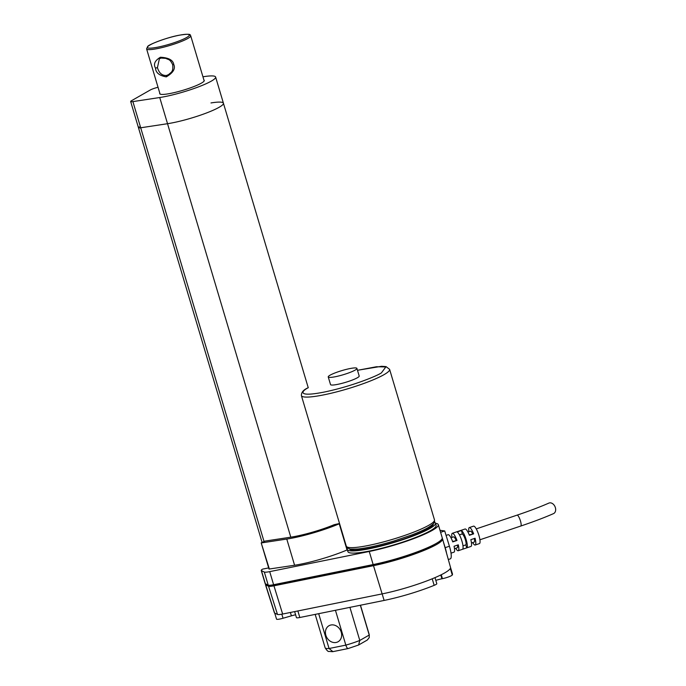 <?xml version="1.0" encoding="UTF-8"?>
<svg xmlns="http://www.w3.org/2000/svg" width="686" height="686" viewBox="0 0 686 686"><rect width="100%" height="100%" fill="white"/><g stroke="black" fill="none" stroke-linecap="round" stroke-linejoin="round"><path stroke-width="1.03" d="M442.23 538.356A48.32 7.014 163.4 0 1 442.556 538.879A48.32 7.014 163.4 0 1 420.432 551.853A48.32 7.014 163.4 0 1 373.484 565.667L273.937 585.81A11.508 1.672 163.4 0 1 268.543 586.221L265.679 584.849A11.508 1.672 163.4 0 1 265.465 584.644A11.508 1.672 163.4 0 1 265.842 583.992M272.436 584.961L272.411 584.944A7.366 1.072 -16.6 0 0 275.883 584.695L375.439 564.552A44.178 6.414 -16.6 0 0 430.096 546.828A44.178 6.414 -16.6 0 0 434.59 544.332M435.816 580.39A9.553 1.389 163.4 0 1 441.913 578.778L442.436 578.675A6.903 1.003 163.4 0 0 452.271 574.997A47.806 6.937 163.4 0 0 452.46 573.916L450.505 567.382A47.806 6.937 163.4 0 1 450.513 567.391A47.806 6.937 163.4 0 1 450.325 568.454A47.806 6.937 163.4 0 1 432.214 578.795A47.806 6.937 163.4 0 1 382.188 593.887L282.641 614.039A10.985 1.595 163.4 0 1 277.487 614.424L274.623 613.061A10.985 1.595 163.4 0 1 274.417 612.855L265.465 584.644M432.214 578.795L434.161 585.347A47.806 6.937 163.4 0 1 384.134 600.43L299.816 617.503L297.861 610.952M274.743 613.113L276.535 619.141A6.903 1.003 -16.6 0 0 283.035 618.249L291.404 615.839A9.553 1.389 163.4 0 1 295.606 614.785M434.161 585.347A6.903 1.003 -16.6 0 0 436.802 583.692L435.001 577.629M294.654 611.603L296.446 617.614A6.903 1.003 -16.6 0 0 299.816 617.503M335.445 610.291L345.83 645.123L329.066 648.519L318.681 613.678M325.859 635.287A9.201 7.735 -119.7 0 0 338.112 641.727A9.201 7.735 -119.7 0 0 340.265 629.894A9.201 7.735 -119.7 0 0 328.98 625.735A9.201 7.735 -119.7 0 0 325.859 635.287M349.92 607.359L359.79 640.45L358.598 645.003L348.179 648.544L332.916 651.64M360.347 605.249L369.231 635.047L369.222 637.637L367.284 640.038M360.476 605.223L369.257 634.679A23.015 3.336 163.4 0 1 369.231 635.047L359.79 640.45A23.015 3.336 163.4 0 1 345.83 645.123C346.73 647.73 347.57 648.836 348.368 648.442M315.183 614.39L325.147 647.824A23.015 3.336 163.4 0 0 329.066 648.519L332.916 651.631M139.309 126.893A6.903 1.003 -16.6 0 0 138.461 127.699A6.903 1.003 -16.6 0 0 140.699 127.785L167.53 123.703A35.089 5.094 -16.6 0 0 204.308 113.799A35.089 5.094 -16.6 0 0 223.422 103.209A35.089 5.094 -16.6 0 0 210.979 102.943M432.163 524.876A43.724 6.346 163.4 0 1 432.909 525.107M350.469 549.683A43.724 6.346 163.4 0 1 350.966 549.083M434.341 522.192A46.022 6.68 163.4 0 1 435.464 523.152A46.022 6.68 163.4 0 1 393.267 542.703A46.022 6.68 163.4 0 1 347.253 549.452A46.022 6.68 163.4 0 1 347.673 548.028M433.269 523.83A43.724 6.346 163.4 0 1 393.181 542.377A43.724 6.346 163.4 0 1 349.466 548.809M347.365 549.803L347.039 549.975A41.417 6.011 -16.6 0 1 294.586 565.238L286.782 539.059A41.417 6.011 -16.6 0 0 339.236 523.795L347.039 549.975M269.384 569.08L261.203 542.883L269.006 569.063L294.586 565.238M435.507 523.289A48.32 7.014 163.4 0 1 438.32 524.679A48.32 7.014 163.4 0 1 416.256 537.653A48.32 7.014 163.4 0 1 369.257 551.484L269.709 571.635A11.508 1.672 163.4 0 1 264.316 572.038L261.452 570.666A11.508 1.672 163.4 0 1 261.237 570.46A11.508 1.672 163.4 0 1 262.644 569.114L268.663 567.905M435.464 523.152L436.116 525.339A46.022 6.68 163.4 0 1 393.918 544.881A46.022 6.68 163.4 0 1 347.905 551.63L347.253 549.452M261.237 570.46L265.139 583.546A11.508 1.672 -16.6 0 0 265.353 583.76L268.217 585.124A11.508 1.672 -16.6 0 0 273.611 584.721L373.158 564.569A48.32 7.014 -16.6 0 0 420.158 550.747A48.32 7.014 -16.6 0 0 442.221 537.773L438.32 524.679M339.527 523.512L334.219 524.67A35.089 5.094 163.4 0 1 290.795 537.172L264.976 541.1L261.203 542.883M261.572 542.892L286.782 539.059M160.421 57.238C168.653 57.71 173.095 60.128 173.747 64.475C175.685 68.651 173.198 72.785 166.278 76.875C159.366 75.64 155.782 72.742 155.533 68.163C153.21 64.21 154.839 60.565 160.421 57.238L161.193 58.061L165.866 58.37C168.602 60.008 169.682 58.559 172.666 64.63L173.747 64.475M161.099 58.061L159.409 58.713L157.428 67.605C159.066 73.102 162.093 75.726 166.492 75.477L168.962 74.44M179.218 35.235A21.926 3.181 -16.6 0 0 178.626 35.355A21.858 3.173 -16.6 0 0 150.234 44.839A21.858 3.173 -16.6 0 0 157.437 47.231A21.926 3.181 -16.6 0 0 158.037 47.111A21.858 3.173 -16.6 0 0 186.429 37.636A21.858 3.173 -16.6 0 0 179.218 35.235M159.409 58.713L161.193 58.061M202.945 76.798A35.089 5.094 163.4 0 1 215.618 77.029A35.089 5.094 163.4 0 1 196.505 87.619A35.089 5.094 163.4 0 1 159.727 97.523L132.895 101.605A6.903 1.003 163.4 0 1 130.657 101.519A6.903 1.003 163.4 0 1 131.506 100.713L150.165 90.055A6.903 1.003 163.4 0 1 157.917 87.311L158.046 87.285M159.804 93.176A23.238 3.37 -16.6 0 0 159.718 93.69A23.238 3.37 -16.6 0 0 182.956 90.286A23.238 3.37 -16.6 0 0 204.265 80.416A23.238 3.37 -16.6 0 0 203.905 80.022M308.22 387.65L223.422 103.209A35.089 5.094 163.4 0 1 204.308 113.799A35.089 5.094 163.4 0 1 167.53 123.703L140.699 127.785A6.903 1.003 163.4 0 1 138.461 127.699L130.657 101.519M448.318 559.527L450.308 558.858A13.806 3.198 -108.6 0 0 449.416 546.236L444.708 530.938L440 530.304M444.708 530.938L440.601 532.319M446.56 553.233A13.806 3.198 -108.6 0 0 445.171 547.668L443.379 541.837M461.395 530.518L457.15 531.942A9.201 2.135 71.4 0 1 461.867 540.894A9.201 2.135 71.4 0 1 462.484 549.297L466.729 547.865A9.201 2.135 -108.6 0 0 466.111 539.47A9.201 2.135 -108.6 0 0 461.395 530.518L462.415 533.837L459.406 534.848M455.718 548.294A9.201 2.135 -108.6 0 0 458.222 550.729A9.201 2.135 -108.6 0 0 458.299 544.821L454.055 546.253A9.201 2.135 71.4 0 1 453.978 552.161L451.028 553.156M454.501 548.706L457.219 547.788A5.754 1.329 -108.6 0 0 457.468 545.104M446.08 535.397L448.104 534.711A9.201 2.135 71.4 0 1 452.76 541.889L456.996 540.457A9.201 2.135 -108.6 0 0 452.348 533.288A9.201 2.135 -108.6 0 0 451.928 537.43M456.061 540.345A5.754 1.329 -108.6 0 0 453.549 536.881L450.951 537.764M456.996 540.457L452.614 541.503M462.981 545.824L465.811 544.873L466.729 547.865M465.811 544.873A5.754 1.329 -108.6 0 0 465.057 538.819A5.754 1.329 -108.6 0 0 462.038 534.025L459.44 534.9M472.688 542.583A9.201 2.135 -108.6 0 0 475.192 545.018A9.201 2.135 -108.6 0 0 475.064 538.244L470.819 539.676A9.201 2.135 71.4 0 1 470.948 546.45L458.222 550.729M471.471 542.995L474.198 542.077A5.754 1.329 -108.6 0 0 474.275 538.51M452.348 533.288L465.082 529A9.201 2.135 71.4 0 1 469.396 535.286L473.64 533.862A9.201 2.135 -108.6 0 0 469.318 527.577L473.563 526.145A9.201 2.135 71.4 0 1 478.845 535.183A9.201 2.135 71.4 0 1 479.437 543.595L475.192 545.018M472.637 533.751A5.754 1.329 -108.6 0 0 470.527 531.17L467.921 532.044M473.64 533.862L469.241 534.891M469.318 527.577A9.201 2.135 -108.6 0 0 468.898 531.719M456.567 531.864L460.812 530.441M555.343 507.529A5.754 4.185 66.2 0 1 553.516 513.617C544.564 517.553 533.648 521.694 520.768 526.042A5.754 1.329 71.4 0 0 520.4 520.785A5.754 1.329 71.4 0 0 517.098 515.135C529.721 510.873 540.311 506.86 548.869 503.095A5.754 4.185 66.2 0 1 555.343 507.529M335.531 376.683A14.955 2.169 163.4 0 1 328.242 376.931A14.955 2.169 163.4 0 1 341.954 370.577A14.955 2.169 163.4 0 1 356.909 368.391A14.955 2.169 163.4 0 1 350.083 372.404A14.955 2.169 163.4 0 1 335.531 376.683M356.909 368.391L359.19 376.022A14.955 2.169 163.4 0 1 352.355 380.035A14.955 2.169 163.4 0 1 337.812 384.323A14.955 2.169 163.4 0 1 330.523 384.572L328.242 376.931M384.134 600.43L373.484 565.667M265.679 584.849L274.623 613.061M268.543 586.221L277.487 614.424M273.937 585.81L282.641 614.039M452.271 574.997L450.325 568.454M442.436 578.675L441.261 574.739M440.781 574.979L441.913 578.778M291.404 615.839L290.401 612.469M281.826 614.193L283.035 618.249M263.99 541.348L132.895 101.605M290.795 537.172L159.727 97.523M375.671 564.501L375.551 564.072M261.452 570.666L265.353 583.76M264.316 572.038L268.217 585.124M269.709 571.635L273.611 584.721M369.257 551.484L373.158 564.569M166.492 75.477L166.278 76.875M146.581 48.817A23.015 3.336 -16.6 0 0 146.598 48.903A23.015 3.336 -16.6 0 0 157.188 48.637A23.015 3.336 -16.6 0 0 179.886 42.052A23.015 3.336 -16.6 0 0 190.708 35.749A23.015 3.336 -16.6 0 0 190.674 35.672M155.533 68.163L157.428 67.605M449.416 546.236L445.171 547.668M357.483 370.311L376.468 366.744L385.824 366.95L381.39 372.901C376.837 376.039 351.592 386.424 324.264 392.058C297.501 397.374 300.828 391.432 308.314 387.693L307.654 387.976C303.366 389.905 301.283 392.461 301.403 395.625A46.022 6.68 163.4 0 0 347.416 388.876A46.022 6.68 163.4 0 0 389.605 369.334L386.012 366.598L381.536 366.298L357.475 370.286M429.102 525.099A46.022 6.68 163.4 0 1 380.361 542.729A46.022 6.68 163.4 0 1 346.284 546.176L347.742 548.071C350.349 548.826 347.013 549.383 357.818 548.989C367.464 547.977 379.564 545.284 394.124 540.928L411.54 535.029C418.82 532.259 424.411 529.746 428.304 527.483C437.111 521.909 433.946 521.266 434.478 519.885A46.022 6.68 163.4 0 1 429.102 525.099M450.513 567.391L442.556 538.879M367.293 640.038L358.606 645.003M369.257 634.679L369.231 637.637M332.538 651.683L329.083 651.417C328.277 651.88 326.973 650.68 325.147 647.824M262.069 542.334L138.461 127.699M346.524 546.733L347.219 549.074M168.533 74.697C170.891 72.09 173.515 72.45 172.666 64.63M146.607 48.895L147.61 46.537C148.485 44.539 167.444 37.276 179.312 35.2C194.018 32.885 189.156 35.646 190.699 35.749L204.179 80.931M160.07 94.085L146.598 48.903M215.618 77.029L223.422 103.209M479.917 539.788L520.768 526.042M476.247 528.889L517.098 515.135M434.487 519.877L389.605 369.334M346.284 546.176L301.403 395.625"/></g></svg>
